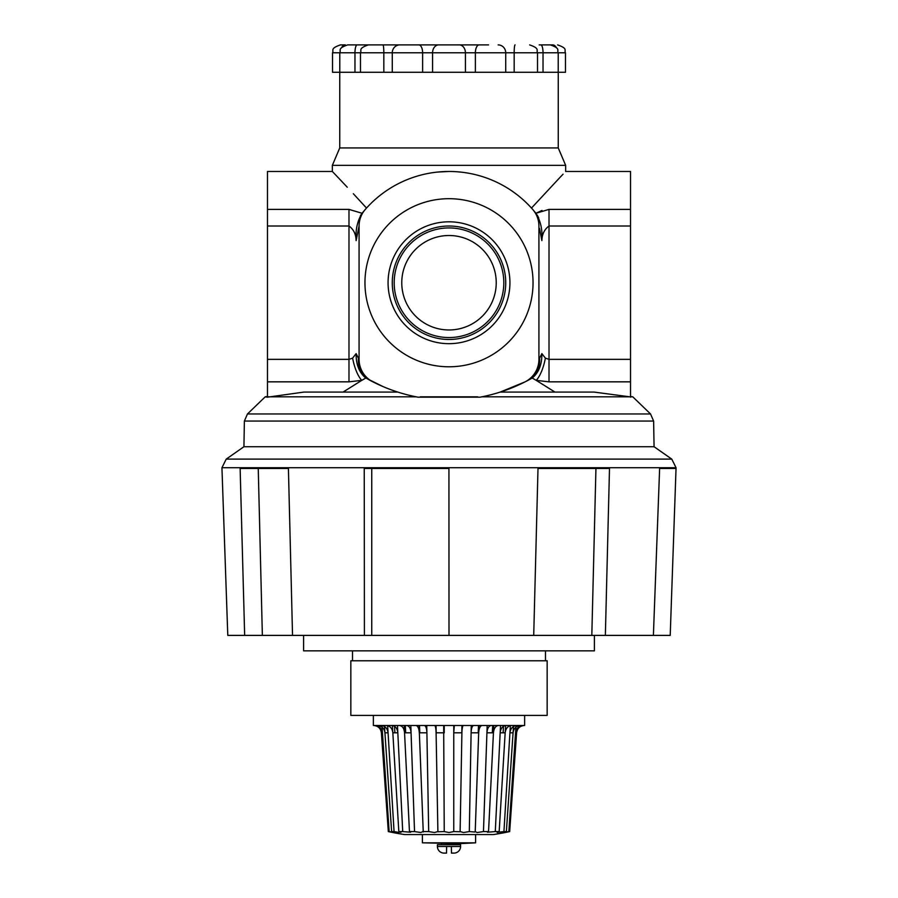 <?xml version="1.0" encoding="UTF-8"?>
<svg xmlns="http://www.w3.org/2000/svg" width="898" height="898" viewBox="0 0 898 898"><rect width="100%" height="100%" fill="white"/><g stroke="black" fill="none" stroke-linecap="round" stroke-linejoin="round"><path stroke-width="1.35" d="M343.058 392.078L361.759 380.37A25.211 8.958 78.3 0 1 352.633 358.111L348.985 359.357L352.633 358.111L356.124 353.632L359.077 359.357A25.211 25.211 0 0 0 372.872 381.841A168.083 168.083 0 0 0 418.019 397.185L479.981 397.185A168.083 168.083 0 0 0 525.128 381.841A25.211 25.211 0 0 0 538.923 359.357L539.608 358.111L538.923 359.357L538.923 226.004A25.211 25.211 0 0 0 532.671 209.391L535.926 213.275L549.015 209.391L630.531 209.391L630.531 171.473L565.65 171.473L565.65 165.355L332.35 165.355L332.35 171.473L337.143 176.502M481.856 396.826L632.787 396.826L650.534 413.967L247.466 413.967L265.213 396.826L267.469 397.185L267.469 171.473L332.35 171.473M509.929 282.747A60.929 60.929 0 0 0 449 221.806A60.929 60.929 0 0 0 388.071 282.747A60.929 60.929 0 0 0 449 343.676A60.929 60.929 0 0 0 509.929 282.747M505.731 282.747A56.731 56.731 0 0 0 449 226.015A56.731 56.731 0 0 0 392.269 282.747A56.731 56.731 0 0 0 449 339.478A56.731 56.731 0 0 0 505.731 282.747M503.812 282.747A54.812 54.812 0 0 0 449 227.935A54.812 54.812 0 0 0 394.188 282.747A54.812 54.812 0 0 0 449 337.547A54.812 54.812 0 0 0 503.812 282.747M496.235 282.747A47.235 47.235 0 0 0 449 235.512A47.235 47.235 0 0 0 401.765 282.747A47.235 47.235 0 0 0 449 329.97A47.235 47.235 0 0 0 496.235 282.747M533.042 282.747A84.042 84.042 0 0 0 449 198.694A84.042 84.042 0 0 0 364.958 282.747A84.042 84.042 0 0 0 449 366.788A84.042 84.042 0 0 0 533.042 282.747M371.75 468.464L371.75 635.391L533.715 635.391L538.003 468.464L609.495 468.464L605.364 635.391L653.396 635.391L659.626 468.464L676.037 468.464L670.211 635.391L676.059 467.735L221.941 467.735L227.789 635.391L244.66 635.391L240.136 468.464L288.415 468.464L292.535 635.391L364.408 635.391L364.24 468.464L448.933 468.464L449 635.391M650.534 413.967L653.621 421.05L244.379 421.05L243.93 446.721L654.07 446.721L671.771 459.114L676.059 467.735M558.253 147.934L558.253 72.3L339.747 72.3L339.747 147.934L558.253 147.934L565.65 165.355M531.481 208.055L559.813 177.602M560.33 177.052L563.046 174.201M267.469 397.185L303.951 392.078L397.803 392.078M268.176 396.826L416.144 396.826M420.32 396.826L477.68 396.826M525.15 381.83L500.197 392.078L594.049 392.078L629.824 396.826M362.41 212.86L364.442 210.413M460.64 172.079L455.241 171.641M449.034 171.473L437.36 172.079M267.469 209.391L348.985 209.391L362.074 213.275L365.329 209.391A111.273 111.273 0 0 1 532.671 209.391L533.569 210.424M365.329 209.391A25.211 25.211 0 0 0 359.077 226.004L356.124 240.63C355.978 234.243 353.599 229.372 348.985 226.004L267.469 226.004M359.077 359.357L359.077 226.004M541.326 354.856L539.608 358.111L541.876 353.632L545.367 358.111L549.015 359.357L630.531 359.357L630.531 226.004L549.015 226.004C544.401 229.383 542.022 234.255 541.876 240.63L539.496 228.35M630.531 359.357L630.531 381.841L549.015 381.841L536.241 380.37L554.942 392.078M630.531 397.185L630.531 381.841M630.531 209.391L630.531 226.004M366.519 208.055L353.352 193.732M337.21 176.58L347.257 187.211M525.128 381.841L527.945 380.37A25.211 23.079 62 0 0 539.608 358.111A25.211 23.079 -118 0 1 527.945 380.37L532.2 378.036L536.241 380.37A25.211 8.958 101.7 0 0 545.367 358.111M267.469 359.357L348.985 359.357L348.985 381.841L361.759 380.37L365.8 378.036L383.076 386.6M372.872 381.841L370.055 380.37A25.211 23.079 -62 0 1 358.392 358.111L357.348 356.203M221.963 468.464L227.789 635.391M653.396 635.391L670.211 635.391M533.715 635.391L605.364 635.391M371.75 635.391L364.408 635.391M258.242 468.464L262.362 635.391L292.535 635.391M262.362 635.391L244.66 635.391M542.01 210.435L535.926 213.275C540.675 220.975 542.65 230.09 541.876 240.63M595.935 468.464L591.816 635.391M356.124 240.63C355.35 230.09 357.325 220.975 362.074 213.275L360.435 215.677M365.8 378.036C359.222 372.692 355.99 364.554 356.124 353.632M541.876 353.632C542.01 364.566 538.778 372.692 532.2 378.036M538.665 217.821L537.229 215.116M350.837 715.403L350.837 660.771L547.163 660.771L547.163 715.403L350.837 715.403M352.521 660.771L352.521 650.848M545.479 660.771L545.479 650.848M594.397 635.391L594.397 650.848L303.603 650.848L303.603 635.391M399.116 832.446L394.065 831.582L388.059 732.656C387.375 728.267 385.04 725.876 381.033 725.483L386.365 725.483C390.024 725.876 392.168 728.267 392.819 732.656L398.824 831.582L400.923 832.39M393.953 832.457L389.148 831.582L382.447 732.656C381.706 728.267 379.147 725.876 374.78 725.483L377.542 725.483C381.729 725.876 384.176 728.267 384.916 732.656L391.618 831.582L394.839 832.491M524.41 725.483L524.41 725.483C519.987 725.876 517.394 728.267 516.619 732.656L516.889 728.895L516.619 732.656C517.383 728.267 519.976 725.876 524.41 725.483L524.41 725.483A7.88 7.88 0 0 1 524.634 725.483L373.366 725.483A7.88 7.88 0 0 1 373.59 725.483L373.59 725.483C378.013 725.876 380.606 728.267 381.381 732.656L388.318 831.582L392.763 832.525A294.993 294.993 0 0 0 404.594 834.568L493.406 834.568A294.993 294.993 0 0 0 505.237 832.525L509.682 831.582L505.237 832.525M384.501 726.516L384.916 732.656M392.381 725.517L392.819 732.656M404.19 725.483L409.454 831.582L410.622 832.221L402.719 831.582L397.814 732.656C397.253 728.267 395.288 725.876 391.91 725.483L399.453 725.483C402.338 725.876 404.033 728.267 404.549 732.656M419.063 725.483L423.25 832.008M435.968 725.483L437.887 831.582L434.441 832.525L428.694 831.582L422.778 831.582L420.881 832.525L414.539 831.582L411.06 732.656C410.655 728.267 409.196 725.876 406.682 725.483L415.92 725.483C417.828 725.876 418.962 728.267 419.31 732.656M453.759 725.483L453.759 831.582L449 832.525L444.241 831.582L437.966 831.761M471.237 725.483L469.306 831.582L463.559 832.525L460.113 831.582L461.909 732.656C462.066 728.267 462.549 725.876 463.368 725.483L473.673 725.483C472.191 725.876 471.338 728.267 471.102 732.656M487.187 725.483L483.461 831.582L477.119 832.525L475.222 831.582L478.69 732.656C479.038 728.267 480.172 725.876 482.08 725.483L491.318 725.483C488.815 725.876 487.356 728.267 486.941 732.656M500.534 725.483L495.281 831.582L487.378 832.221L488.546 831.582L493.451 732.656C493.967 728.267 495.662 725.876 498.547 725.483L506.09 725.483C502.723 725.876 500.747 728.267 500.186 732.656M510.378 725.483L503.935 831.582L497.077 832.39M516.036 725.562L508.852 831.582L503.318 832.525L506.382 831.582L513.084 732.656C513.813 728.267 516.271 725.876 520.458 725.483L523.22 725.483C518.853 725.876 516.305 728.267 515.553 732.656M516.608 732.813L509.682 831.582L516.608 732.813L515.542 732.813M495.281 831.582L499.176 831.582L505.181 732.656C505.821 728.267 507.976 725.876 511.636 725.483L516.967 725.483C512.971 725.876 510.625 728.267 509.941 732.656M444.241 831.582L443.668 725.483L454.332 725.483L453.759 732.656M428.694 831.582L426.898 732.656C426.662 728.267 425.809 725.876 424.327 725.483L434.632 725.483C435.451 725.876 435.934 728.267 436.091 732.656M373.366 725.483L373.366 715.403M524.634 725.483L524.634 715.403M389.148 831.582L388.318 831.582L381.381 732.656C380.617 728.267 378.024 725.876 373.59 725.483L373.59 725.483M391.618 831.582L394.065 831.582M398.824 831.582L402.719 831.582M409.454 831.582L414.539 831.582M453.759 831.582L460.034 831.761M469.306 831.582L474.75 832.008M483.461 831.582L488.546 831.582M503.935 831.582L506.382 831.582M508.852 831.582L509.682 831.582M497.705 832.525L499.176 831.582M513.499 726.504L513.084 732.656M505.619 725.517L505.181 732.656M493.81 725.483L493.451 732.656M478.937 725.483L478.69 732.656M462.032 725.483L461.909 732.656M444.241 725.483L444.241 732.656M426.763 725.483L426.898 732.656M410.813 725.483L411.06 732.656M397.466 725.483L397.814 732.656M387.622 725.483L388.059 732.656M381.964 725.562L382.447 732.656M475.603 842.829L460.977 843.592L422.397 842.829L475.603 842.829L475.603 834.568M422.397 842.829L422.397 834.568M446.598 848.307L446.632 846.477L451.368 846.477L451.481 853.1L451.368 846.477L460.595 846.477L460.595 844.692L437.405 844.692L437.405 846.477A6.623 6.623 0 0 0 444.016 853.1L446.519 853.1L446.587 848.879M437.405 846.477L446.632 846.477L446.519 853.1M456.566 843.592L456.566 844.692M441.434 843.592L441.434 844.692M460.595 846.477A6.623 6.623 0 0 1 453.984 853.1L451.481 853.1M368.539 44.9L488.534 44.9M558.219 72.278L558.219 52.78L565.482 52.78L565.482 72.278L332.518 72.278L332.518 52.78C334.034 50.378 329.689 48.582 340.398 44.9L345.337 44.9L340.398 44.9M539.204 44.9L546.467 44.9M416.56 44.9L417.346 44.9M429.693 44.9L433.869 44.9M552.663 44.9L540.843 44.9L552.663 44.9A7.88 4.917 90 0 1 556.536 47.908M357.157 44.9L347.661 44.9L357.157 44.9A7.88 2.189 90 0 0 354.968 52.78L332.518 52.78M349.3 44.9L347.661 44.9C336.952 48.582 341.296 50.378 339.781 52.78L339.781 72.278M465.422 72.278L465.422 52.78A7.88 6.163 90 0 0 459.26 44.9L461.864 44.9M449 44.9L441.12 44.9M412.463 44.9L382.952 44.9A7.88 0.876 90 0 1 383.828 52.78L354.968 52.78L354.968 72.278M381.493 44.9L351.533 44.9M243.93 446.721L226.229 459.114L671.771 459.114M348.985 359.357L348.985 209.391M348.985 381.841L267.469 381.841M549.015 209.391L549.015 381.841M509.929 732.813L513.072 732.813M500.175 732.813L505.17 732.813M486.929 732.813L493.44 732.813M471.102 732.813L478.679 732.813M453.759 732.813L461.898 732.813M436.102 732.813L444.241 732.813M419.321 732.813L426.898 732.813M404.56 732.813L411.071 732.813M392.83 732.813L397.825 732.813M384.928 732.813L388.071 732.813M381.392 732.813L382.458 732.813M550.339 44.9C561.048 48.582 556.704 50.378 558.219 52.78L383.828 52.78L383.828 72.278M498.154 44.9A7.88 7.566 90 0 1 505.72 52.78L505.72 72.278M418.805 44.9A7.88 3.805 90 0 1 422.621 52.78L422.621 72.278M432.578 72.278L432.578 52.78A7.88 6.163 90 0 1 438.74 44.9M475.379 72.278L475.379 52.78A7.88 3.805 90 0 1 479.195 44.9M392.28 72.278L392.28 52.78A7.88 7.566 90 0 1 399.846 44.9M543.032 72.278L543.032 52.78A7.88 2.189 90 0 0 540.843 44.9M514.172 72.278L514.172 52.78A7.88 0.876 90 0 1 515.048 44.9M341.464 47.908A7.88 4.917 -90 0 1 345.337 44.9M653.621 421.05L654.07 446.721M267.469 396.467L265.213 396.826M630.531 396.467L632.787 396.826M339.747 147.934L332.35 165.355M226.229 459.114L221.941 467.735M244.379 421.05L247.466 413.967M362.074 213.275L362.736 212.456M535.926 213.275L535.242 212.422L535.926 213.275M394.896 732.813L394.503 726.291M405.705 732.813L405.335 725.483M419.781 732.813L419.523 725.483M436.181 732.813L436.046 725.483M503.105 732.813L503.497 726.28M492.295 732.813L492.665 725.483M478.219 732.813L478.477 725.483M461.819 732.813L461.954 725.483M537.52 72.278L537.52 52.78C536.005 50.378 540.349 48.582 529.64 44.9M360.48 72.278L360.48 52.78C361.995 50.378 357.651 48.582 368.36 44.9M565.482 52.78C563.966 50.378 568.311 48.582 557.602 44.9"/></g></svg>
